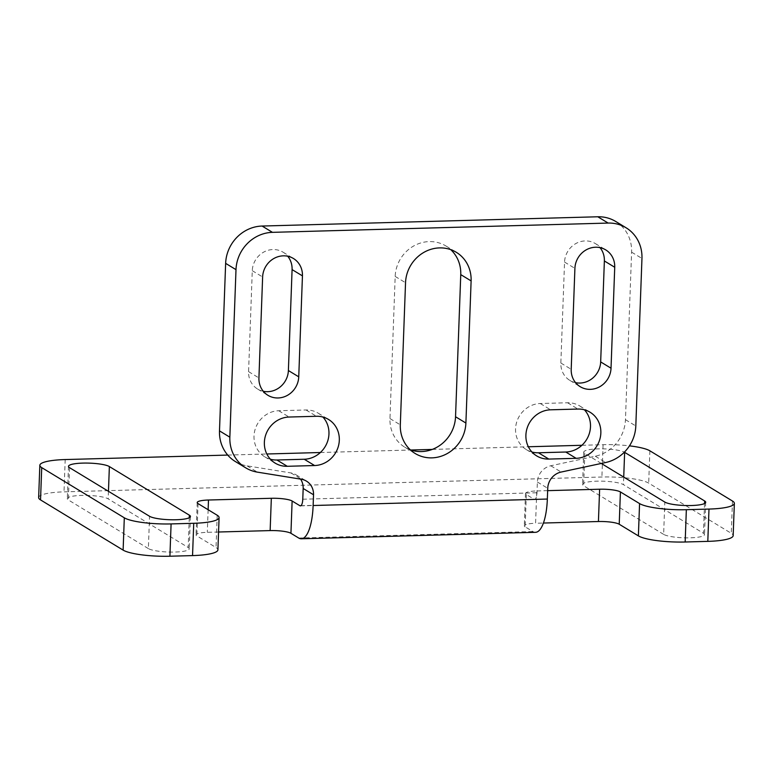 <?xml version="1.0" encoding="UTF-8"?>
<svg xmlns="http://www.w3.org/2000/svg" width="773" height="773" viewBox="0 0 773 773"><rect width="100%" height="100%" fill="white"/><g stroke="black" fill="none" stroke-linecap="round" stroke-linejoin="round"><path stroke-width="0.58" stroke-dasharray="3.87 2.9" d="M410.299 449.809A34.572 32.137 -58.7 0 1 404.801 447.19A34.572 32.137 -58.7 0 1 389.969 418.56L395.177 276.425A34.572 32.137 -58.7 0 1 412.898 246.442A34.572 32.137 -58.7 0 1 445.924 245.978A34.572 32.137 -58.7 0 1 450.775 249.66M575.576 382.654A20.987 19.518 -58.7 0 1 569.856 380.403A20.987 19.518 -58.7 0 1 560.85 363.01L564.551 262.066A20.987 19.518 -58.7 0 1 575.315 243.862A20.987 19.518 -58.7 0 1 595.365 243.582A20.987 19.518 -58.7 0 1 600.003 247.621M263.293 391.283A20.987 19.518 -58.7 0 1 257.583 389.022A20.987 19.518 -58.7 0 1 248.577 371.639L252.278 270.685A20.987 19.518 -58.7 0 1 263.033 252.491A20.987 19.518 -58.7 0 1 283.082 252.201A20.987 19.518 -58.7 0 1 287.72 256.24M531.94 452.012A25.103 23.345 -58.7 0 1 526.316 449.596A25.103 23.345 -58.7 0 1 516.654 422.203A25.103 23.345 -58.7 0 1 540.259 403.516L567.585 402.762A25.103 23.345 -58.7 0 1 579.721 405.941A25.103 23.345 -58.7 0 1 584.446 409.825M270.405 459.23A25.103 23.345 -58.7 0 1 264.781 456.824A25.103 23.345 -58.7 0 1 255.119 429.421A25.103 23.345 -58.7 0 1 278.724 410.734L306.05 409.98A25.103 23.345 -58.7 0 1 318.186 413.159A25.103 23.345 -58.7 0 1 322.911 417.043M615.704 221.465A37.036 34.437 -58.7 0 1 631.599 252.153L625.454 419.671A37.036 34.437 -58.7 0 1 595.297 456.225L550.782 465.761A16.465 15.305 -58.7 0 0 537.38 482.004L536.984 492.749A8.232 2.599 -91.6 0 1 534.626 499.406A8.232 2.599 -91.6 0 1 534.104 499.252L526.336 494.536A16.465 3.121 -177.9 0 1 525.495 493.503A16.465 3.121 -177.9 0 1 536.771 490.952L535.583 523.263L543.409 523.041M235.388 461.558A37.036 34.437 -58.7 0 0 247.031 465.839L290.938 472.931A16.465 15.305 -58.7 0 1 296.107 474.835A16.465 15.305 -58.7 0 1 300.571 479.115M601.297 463.452L584.813 453.432A20.987 3.981 -177.9 0 1 583.75 452.118A20.987 3.981 -177.9 0 1 601.036 448.833A20.987 3.981 -177.9 0 1 624.352 452.176M547.651 490.652L536.771 490.952M581.905 445.287L603.095 444.707A37.036 7.025 -177.9 0 1 629.454 445.857M227.726 455.075L266.82 453.993M320.37 452.514L410.888 450.012M432.262 449.422L528.355 446.765M526.336 494.536L525.147 526.838L532.916 531.553A41.153 12.986 -91.6 0 0 535.534 532.317M148.368 548.588L68.372 499.967A20.987 3.981 -177.9 0 1 67.299 498.643A20.987 3.981 -177.9 0 1 85.001 495.367A20.987 3.981 -177.9 0 1 108.181 498.865L188.187 547.497A20.987 3.981 -177.9 0 1 189.25 548.811A20.987 3.981 -177.9 0 1 171.548 552.086A20.987 3.981 -177.9 0 1 148.368 548.588L149.556 516.287M663.63 534.365L583.625 485.744A20.987 3.981 -177.9 0 1 582.562 484.42A20.987 3.981 -177.9 0 1 600.263 481.144A20.987 3.981 -177.9 0 1 623.444 484.642L703.449 533.264A20.987 3.981 -177.9 0 1 704.512 534.587A20.987 3.981 -177.9 0 1 686.811 537.863A20.987 3.981 -177.9 0 1 663.63 534.365L664.819 502.064M218.566 532.008L207.299 532.326A16.465 3.121 -177.9 0 0 196.033 534.868A16.465 3.121 -177.9 0 0 196.864 535.902L216.025 547.545A37.036 7.025 -177.9 0 1 217.909 549.874M38.65 497.59A37.036 7.025 -177.9 0 1 64.014 491.86L601.906 477.009A37.036 7.025 -177.9 0 1 648.692 483.115L731.287 533.322A37.036 7.025 -177.9 0 1 733.162 535.65M525.147 526.838A16.465 3.121 -177.9 0 1 524.316 525.804A16.465 3.121 -177.9 0 1 535.583 523.263M302.774 499.223L536.984 492.749M300.929 505.697L534.104 499.252M537.38 482.004L547.738 488.304M298.707 538.027L532.916 531.553M631.599 252.153L641.957 258.443M625.454 419.671L635.812 425.971M595.297 456.225L605.655 462.515M550.782 465.761L561.14 472.052M290.938 472.931L301.286 479.231M247.031 465.839L257.39 472.139M278.724 410.734L289.083 417.034M306.05 409.98L316.408 416.28M540.259 403.516L550.618 409.806M567.585 402.762L577.943 409.052M248.577 371.639L258.926 377.929M252.278 270.685L262.627 276.985M560.85 363.01L571.208 369.31M564.551 262.066L574.909 268.366M389.969 418.56L400.317 424.85M395.177 276.425L405.535 282.715M65.193 459.558L64.014 491.86M603.095 444.707L601.906 477.009M649.88 450.814L648.692 483.115M732.466 501.02L731.287 533.322M208.13 509.726L207.299 532.326M198.052 503.6L196.864 535.902M217.213 515.243L216.025 547.545M69.551 467.665L68.372 499.967M189.279 517.746L188.187 547.497M108.462 491.309L108.181 498.865M584.813 453.432L583.625 485.744M704.541 503.523L703.449 533.264M623.724 477.086L623.444 484.642M296.107 474.835L306.466 481.135M264.781 456.824L275.14 463.114M526.316 449.596L536.675 455.896M579.721 405.941L590.07 412.231M257.583 389.022L267.941 395.312M569.856 380.403L580.214 386.693M404.801 447.19L415.159 453.49M318.186 413.159L328.544 419.459M283.082 252.201L293.44 258.501M595.365 243.582L605.713 249.882M445.924 245.978L456.273 252.278M525.495 493.503L524.316 525.804M197.212 502.566L196.033 534.868M190.438 516.509L189.25 548.811M705.701 502.276L704.512 534.587M68.488 466.341L67.299 498.643M583.75 452.118L582.562 484.42M300.417 505.871L534.626 499.406"/><path stroke-width="1.16" d="M450.775 249.66A34.572 32.137 -58.7 0 1 460.756 274.618L455.539 416.744A34.572 32.137 -58.7 0 1 410.299 449.809M600.003 247.621A20.987 19.518 -58.7 0 1 604.37 260.965L600.669 361.919A20.987 19.518 -58.7 0 1 575.576 382.654M287.72 256.24A20.987 19.518 -58.7 0 1 292.088 269.593L288.387 370.538A20.987 19.518 -58.7 0 1 263.293 391.283M584.446 409.825A25.103 23.345 -58.7 0 1 588.243 436.416A25.103 23.345 -58.7 0 1 565.778 452.021L538.452 452.775A25.103 23.345 -58.7 0 1 531.94 452.012M322.911 417.043A25.103 23.345 -58.7 0 1 326.708 443.644A25.103 23.345 -58.7 0 1 304.243 459.249L276.918 460.003A25.103 23.345 -58.7 0 1 270.405 459.23M227.726 455.075L65.193 459.558A37.036 7.025 -177.9 0 0 39.838 465.278A37.036 7.025 -177.9 0 0 41.713 467.607L124.308 517.804A37.036 7.025 -177.9 0 0 171.094 523.92L193.733 523.292A37.036 7.025 -177.9 0 0 219.088 517.572A37.036 7.025 -177.9 0 0 217.213 515.243L198.052 503.6A16.465 3.121 -177.9 0 1 197.212 502.566A16.465 3.121 -177.9 0 1 208.488 500.015L271.333 498.285A16.465 3.121 -177.9 0 1 292.126 501.001L299.895 505.726A8.232 2.599 -91.6 0 0 300.417 505.871A8.232 2.599 -91.6 0 0 302.774 499.223L303.171 488.468L313.529 494.768L313.133 505.513L547.342 499.049L547.738 488.304A16.465 15.305 -58.7 0 1 561.14 472.052L605.655 462.515A37.036 34.437 -58.7 0 0 635.812 425.971L641.957 258.443A37.036 34.437 -58.7 0 0 626.062 227.764A37.036 34.437 -58.7 0 0 608.158 223.068L272.454 232.344A37.036 34.437 -58.7 0 0 235.997 269.651L229.852 437.18A37.036 34.437 -58.7 0 0 245.746 467.858A37.036 34.437 -58.7 0 0 257.39 472.139L301.286 479.231A16.465 15.305 -58.7 0 1 306.466 481.135A16.465 15.305 -58.7 0 1 313.529 494.768M300.571 479.115A16.465 15.305 -58.7 0 1 303.171 488.468M245.746 467.858L235.388 461.558A37.036 34.437 -58.7 0 1 219.493 430.88L225.639 263.361A37.036 34.437 -58.7 0 1 262.105 226.045L597.8 216.778A37.036 34.437 -58.7 0 1 615.704 221.465L626.062 227.764M149.556 516.287L69.551 467.665A20.987 3.981 -177.9 0 1 68.488 466.341A20.987 3.981 -177.9 0 1 86.19 463.066A20.987 3.981 -177.9 0 1 109.37 466.563L189.375 515.185A20.987 3.981 -177.9 0 1 190.438 516.509A20.987 3.981 -177.9 0 1 172.737 519.785A20.987 3.981 -177.9 0 1 149.556 516.287M624.352 452.176A20.987 3.981 -177.9 0 1 624.632 452.34L704.628 500.962A20.987 3.981 -177.9 0 1 705.701 502.276A20.987 3.981 -177.9 0 1 687.999 505.561A20.987 3.981 -177.9 0 1 664.819 502.064L601.297 463.452M629.454 445.857A37.036 7.025 -177.9 0 1 649.88 450.814L732.466 501.02A37.036 7.025 -177.9 0 1 734.35 503.339A37.036 7.025 -177.9 0 1 708.986 509.069L686.347 509.697A37.036 7.025 -177.9 0 1 639.571 503.581L620.41 491.937A16.465 3.121 -177.9 0 0 599.616 489.222L547.651 490.652M266.82 453.993L320.37 452.514M410.888 450.012L432.262 449.422M528.355 446.765L581.905 445.287M271.333 498.285L270.144 530.587A16.465 3.121 -177.9 0 1 290.938 533.302L298.707 538.027A41.153 12.986 -91.6 0 0 301.325 538.781L535.534 532.317A41.153 12.986 -91.6 0 0 547.342 499.049M270.144 530.587L218.566 532.008M219.088 517.572L217.909 549.874A37.036 7.025 -177.9 0 1 192.545 555.594L169.905 556.222A37.036 7.025 -177.9 0 1 123.12 550.115L40.534 499.909A37.036 7.025 -177.9 0 1 38.65 497.59L39.838 465.278M734.35 503.339L733.162 535.65A37.036 7.025 -177.9 0 1 707.807 541.371L685.168 541.999A37.036 7.025 -177.9 0 1 638.382 535.882L619.221 524.239A16.465 3.121 -177.9 0 0 598.428 521.524L543.409 523.041M301.325 538.781A41.153 12.986 -91.6 0 0 313.133 505.513M400.317 424.85L405.535 282.715A34.572 32.137 -58.7 0 1 423.256 252.742A34.572 32.137 -58.7 0 1 456.273 252.278A34.572 32.137 -58.7 0 1 471.115 280.908L465.897 423.044A34.572 32.137 -58.7 0 1 448.176 453.017A34.572 32.137 -58.7 0 1 415.159 453.49A34.572 32.137 -58.7 0 1 400.317 424.85M571.208 369.31L574.909 268.366A20.987 19.518 -58.7 0 1 585.673 250.162A20.987 19.518 -58.7 0 1 605.713 249.882A20.987 19.518 -58.7 0 1 614.728 267.265L611.028 368.209A20.987 19.518 -58.7 0 1 600.263 386.413A20.987 19.518 -58.7 0 1 580.214 386.693A20.987 19.518 -58.7 0 1 571.208 369.31M258.926 377.929L262.627 276.985A20.987 19.518 -58.7 0 1 273.391 258.781A20.987 19.518 -58.7 0 1 293.44 258.501A20.987 19.518 -58.7 0 1 302.446 275.884L298.745 376.828A20.987 19.518 -58.7 0 1 287.981 395.032A20.987 19.518 -58.7 0 1 267.941 395.312A20.987 19.518 -58.7 0 1 258.926 377.929M548.811 459.075A25.103 23.345 -58.7 0 1 536.675 455.896A25.103 23.345 -58.7 0 1 527.012 428.493A25.103 23.345 -58.7 0 1 550.618 409.806L577.943 409.052A25.103 23.345 -58.7 0 1 590.07 412.231A25.103 23.345 -58.7 0 1 599.742 439.634A25.103 23.345 -58.7 0 1 576.136 458.321L548.811 459.075L538.452 452.775M289.083 417.034L316.408 416.28A25.103 23.345 -58.7 0 1 328.544 419.459A25.103 23.345 -58.7 0 1 338.207 446.862A25.103 23.345 -58.7 0 1 314.601 465.539L287.276 466.293A25.103 23.345 -58.7 0 1 275.14 463.114A25.103 23.345 -58.7 0 1 265.477 435.711A25.103 23.345 -58.7 0 1 289.083 417.034M299.895 505.726L300.929 505.697M292.126 501.001L290.938 533.302M597.8 216.778L608.158 223.068M262.105 226.045L272.454 232.344M219.493 430.88L229.852 437.18M225.639 263.361L235.997 269.651M276.918 460.003L287.276 466.293M304.243 459.249L314.601 465.539M565.778 452.021L576.136 458.321M288.387 370.538L298.745 376.828M292.088 269.593L302.446 275.884M600.669 361.919L611.028 368.209M604.37 260.965L614.728 267.265M455.539 416.744L465.897 423.044M460.756 274.618L471.115 280.908M708.986 509.069L707.807 541.371M686.347 509.697L685.168 541.999M639.571 503.581L638.382 535.882M620.41 491.937L619.221 524.239M599.616 489.222L598.428 521.524M208.488 500.015L208.13 509.726M193.733 523.292L192.545 555.594M171.094 523.92L169.905 556.222M124.308 517.804L123.12 550.115M41.713 467.607L40.534 499.909M189.375 515.185L189.279 517.746M109.37 466.563L108.462 491.309M704.628 500.962L704.541 503.523M624.632 452.34L623.724 477.086"/></g></svg>
